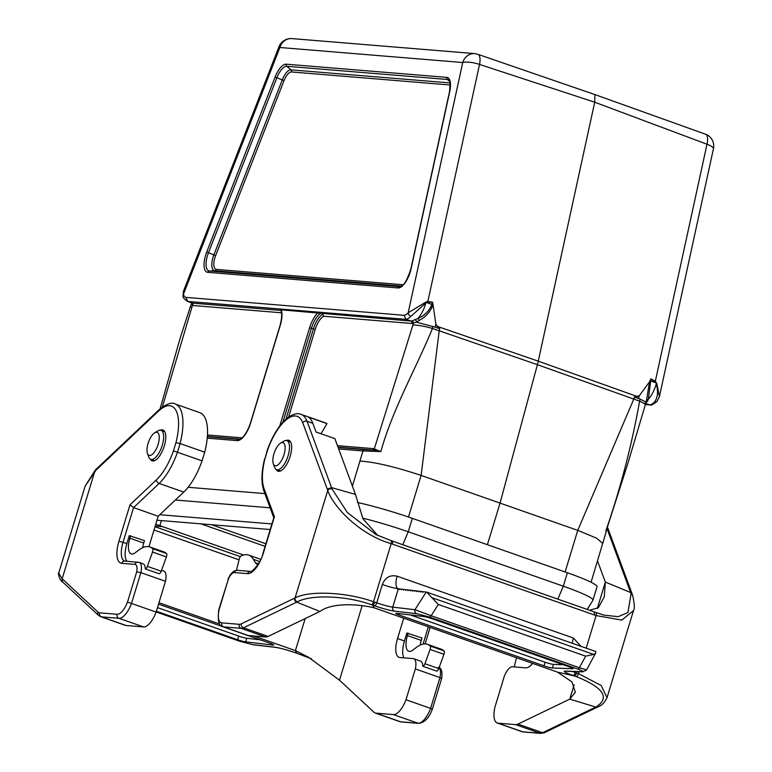 <?xml version="1.0" encoding="UTF-8"?>
<svg xmlns="http://www.w3.org/2000/svg" width="772" height="772" viewBox="0 0 772 772"><rect width="100%" height="100%" fill="white"/><g stroke="black" fill="none" stroke-linecap="round" stroke-linejoin="round"><path stroke-width="1.16" d="M441.304 678.752L439.953 677.575L415.346 668.938L405.985 699.741L430.593 708.378A19.242 7.759 109.3 0 1 418.028 723.229L393.421 714.592A19.242 7.759 -70.7 0 0 405.985 699.741M142.637 547.695A16.038 6.465 -70.7 0 1 143.727 543.063L144.47 540.622L129.291 535.652L126.878 543.594A19.242 7.759 -70.7 0 0 126.897 561.263M415.346 668.938A12.825 5.172 -70.7 0 0 413.686 658.719A12.825 5.172 -70.7 0 0 413.145 658.603L399.896 657.522A19.242 7.759 109.3 0 1 399.095 657.348A19.242 7.759 109.3 0 1 397.522 638.541L403.708 618.179M420.19 645.074A16.038 6.465 -70.7 0 1 421.28 640.432L422.023 637.99L406.854 633.03L404.441 640.972A19.242 7.759 -70.7 0 0 403.93 657.85M156.118 612.09A19.242 7.759 109.3 0 1 143.553 626.932L118.946 618.304A19.242 7.759 -70.7 0 0 131.51 603.453L156.118 612.09L165.478 581.287L140.871 572.65L136.683 571.878L127.486 602.121A16.038 6.465 109.3 0 1 117.103 614.271L99.636 612.843A16.038 6.465 109.3 0 1 97.986 612.099L62.165 578.768L58.72 573.104C57.91 571.753 58.904 579.917 62.696 582.03L63.101 582.426M150.308 459.118A16.357 6.601 -70.7 0 0 152.132 460.836A16.357 6.601 -70.7 0 0 163.77 447.586A16.357 6.601 -70.7 0 0 162.96 429.975A16.357 6.601 -70.7 0 0 160.46 430.178M157.478 607.603L238.741 636.109A6.417 0.618 -163.1 0 0 246.731 638.251L260.241 639.824M408.176 633.136L407.433 635.578A16.038 6.465 -70.7 0 0 408.755 651.25A16.038 6.465 -70.7 0 0 412.653 650.198L416.504 647.312A44.901 18.103 109.3 0 1 427.427 644.35L441.275 649.204A44.901 18.103 109.3 0 1 443.765 650.661L443.997 650.864A3.204 1.293 109.3 0 1 443.948 654.299L438.757 668.581A3.204 1.293 109.3 0 1 436.672 671.129L422.824 666.275A12.825 5.172 -70.7 0 0 420.605 661.15L413.686 658.719M362.136 605.731L339.506 680.209L373.976 712.266A19.242 7.759 -70.7 0 0 375.144 712.99A19.242 7.759 -70.7 0 0 375.945 713.154L393.421 714.592M153.995 530.007L239.05 559.845M298.166 653.73L311.676 658.931L298.05 653.701A3.204 1.293 -69.8 0 0 298.166 653.73L295.02 652.601A16.038 1.534 -163.1 0 0 275.044 647.245L252.83 644.659L239.938 641.32L156.166 611.935M432.117 708.995L430.593 708.378L439.953 677.575A12.825 5.172 109.3 0 0 439.036 667.799M239.687 641.233A3.204 1.293 -70.7 0 0 239.802 641.291L253.39 644.794A3.204 2.818 -83.4 0 1 252.83 644.659M296.477 653.102L298.05 653.701A3.204 1.293 -69.8 0 1 297.944 653.643M253.39 644.794L275.604 647.38C280.275 648.065 286.702 649.802 294.894 652.572L296.699 653.189L295.425 650.603L253.756 635.983M339.506 680.209L308.568 657.281L295.425 650.603L305.162 618.575M219.518 623.969L158.964 602.729M156.378 611.221L237.641 639.727A6.417 0.618 -163.1 0 0 245.631 641.87L272.96 645.054A6.417 0.618 -163.1 0 0 273.761 644.996A6.417 0.618 -163.1 0 0 270.277 643.346L247.851 635.481M222.259 626.497L158.53 604.138M202.061 460.865A44.901 18.103 109.3 0 1 183.736 492.082L158.183 516.236L133.566 507.6L159.129 483.446A44.901 18.103 -70.7 0 0 177.454 452.228L202.061 460.865L204.696 452.189L180.088 443.553L175.948 442.636L173.41 450.993A41.688 16.81 109.3 0 1 156.446 479.827L129.985 504.83L118.946 541.162A22.446 9.052 -70.7 0 0 121.725 563.309L134.975 564.4A9.621 3.879 109.3 0 1 136.683 571.878M158.183 516.236L148.919 546.711M143.553 626.932L126.087 625.494A19.242 7.759 109.3 0 1 125.276 625.33L100.669 616.693A19.242 7.759 -70.7 0 0 101.47 616.867L118.946 618.304A3.204 2.914 -85.3 0 1 117.103 614.271M173.41 450.993L177.454 452.228L180.088 443.553A44.901 18.103 -70.7 0 0 175.186 404.007L199.794 412.644A44.901 18.103 109.3 0 1 204.696 452.189M161.541 570.267L163.818 571.058A12.825 5.172 109.3 0 1 165.478 581.287M130.622 535.758L129.879 538.2A16.038 6.465 -70.7 0 0 131.192 553.881A16.038 6.465 -70.7 0 0 135.1 552.82L138.941 549.944A44.901 18.103 109.3 0 1 149.864 546.972L163.712 551.835A44.901 18.103 109.3 0 1 166.202 553.292L166.434 553.495A3.204 1.293 109.3 0 1 166.385 556.93L161.194 571.212A3.204 1.293 109.3 0 1 159.119 573.75L145.271 568.896A12.825 5.172 -70.7 0 0 143.052 563.772L139.211 562.431A12.825 5.172 -70.7 0 1 140.871 572.65L131.51 603.453L127.486 602.121M58.72 573.104L85.181 486.013L96.046 470.138M62.908 582.213A3.204 2.885 -45.6 0 1 62.165 578.768L94.811 471.335A3.204 2.277 45.8 0 1 95.361 469.994L96.568 468.816M97.986 612.099A3.204 2.895 -47.1 0 0 98.575 615.419L63.15 582.474A3.204 2.885 -45.6 0 1 62.571 579.164M139.211 562.431L124.62 561.061A19.242 7.759 109.3 0 1 123.047 542.243L133.566 507.6L129.985 504.83M96.616 468.836L96.027 470.158L158.656 410.984A41.688 16.81 109.3 0 1 175.948 442.636M427.427 644.35A44.901 18.103 109.3 0 1 429.917 645.807L430.149 646.01A3.204 1.293 109.3 0 1 430.1 649.445L424.909 663.727A3.204 1.293 109.3 0 1 422.824 666.275M149.864 546.972A44.901 18.103 109.3 0 1 152.354 548.429L152.586 548.631A3.204 1.293 109.3 0 1 152.538 552.067L147.355 566.349A3.204 1.293 109.3 0 1 145.271 568.896M352.418 486.138L362.956 450.954L338.686 448.957M207.243 438.158L237.197 440.619A19.02 7.672 109.3 0 0 250.553 423.152L280.255 325.408A19.02 7.672 109.3 0 0 281.259 309.842L411.331 321.113L405.937 319.338L187.644 301.408L185.859 297.384L404.036 315.304A16.087 6.485 -70.7 0 0 408.176 312.805L425.951 302.026L427.852 301.485L432.677 302.277L435.91 324.433L439.731 328.708L434.925 327.087L439.731 328.708A30.108 12.14 109.3 0 1 439.239 330.619L421.126 475.378L408.475 517.028M565.114 571.965L577.755 530.364L421.116 475.407C394.926 466.761 374.565 461.984 360.022 461.077M487.402 544.694L500.111 502.881L537.409 364.683A32.067 12.931 -70.7 0 0 538.267 361.171L594.71 102.213L479.528 64.433L427.852 301.485A3.204 1.361 -80.6 0 1 427.823 301.823L425.845 303.02A19.435 7.836 109.3 0 1 417.893 318.46C424.06 315.98 428.605 311.627 431.548 305.374L432.677 302.277M606.145 531.011L605.943 532.516L605.952 530.547C620.582 488.222 631.805 445.087 639.612 401.141A28.931 11.667 -70.7 0 0 640.123 399.134L634.352 396.982L639.312 395.795L638.492 398.506L634.352 396.982A30.108 12.14 -70.7 0 1 633.86 398.892L577.755 530.364L596.534 538.152L602.797 543.411M705.83 134.27A12.825 5.317 110.5 0 1 706.998 144.239A12.825 3.435 12.3 0 1 713.434 148.803A12.825 12.825 0 0 0 706.776 134.666L594.951 94.599L478.302 54.455A12.825 5.028 108.2 0 1 479.528 64.433A12.825 3.435 12.3 0 0 462.737 62.522L279.879 47.497A12.825 11.676 -85.3 0 1 292.009 38.6A12.825 12.825 0 0 0 279.01 46.716A12.825 1.023 21.3 0 0 279.879 47.497L183.408 294.335A16.087 6.485 -70.7 0 0 185.859 297.384M478.302 54.455L475.195 53.654A12.825 11.676 94.7 0 0 474.867 53.615A12.825 11.676 94.7 0 0 462.737 62.522L408.176 312.805A3.204 2.2 -136.1 0 0 410.907 316.308A19.3 7.778 109.3 0 1 405.889 319.318L405.937 319.338M594.951 94.599L594.71 102.213L706.998 144.239L655.322 381.281L656.856 383.578L659.404 396.644L713.434 148.803M645.402 404.48L649.638 404.827L645.064 403.119M281.529 312.785L193.27 305.529L192.247 303.135L187.644 301.408M639.312 395.795L649.542 381.744L650.941 378.849L648.326 399.269L646.531 400.166L645.238 405.117A19.242 3.175 15.1 0 0 639.612 401.141L537.409 364.683L432.465 328.467C415.712 369.151 392.919 408.523 380.837 451.572L362.956 450.954A1.92 1.747 -85.3 0 1 364.567 449.613L371.911 449.97A1.92 1.747 94.7 0 0 373.532 448.638L380.837 451.572L372.953 450.057L338.03 447.191M431.548 305.374L432.716 305.673C429.84 312.419 425.324 317.34 419.157 320.438L416.291 322.127L434.925 327.087M416.272 322.117L413.281 323.323A21.326 8.598 109.3 0 1 412.489 323.536L323.719 316.25L322.32 313.808M606.145 530.953L627.887 463.325L645.238 405.117M411.331 321.113L411.36 321.133A19.396 7.826 -70.7 0 0 412.026 320.949L417.874 318.479M425.845 303.02L410.907 316.308M279.01 46.716L183.437 291.256L183.408 294.335A3.204 2.557 -16.3 0 0 183.099 296.216C182.732 297.345 184.151 299.034 187.326 301.302L189.912 302.267M648.277 399.317L647.621 401.073L645.701 402.926M649.638 404.827L650.748 404.972C650.709 405.725 652.774 404.567 656.953 401.498L659.404 396.625M649.677 404.846A19.3 7.778 -70.7 0 0 654.704 401.836C657.802 397.252 658.333 391.24 656.287 383.8L656.248 383.848A19.435 7.836 109.3 0 1 648.297 399.288M193.27 305.529A21.326 8.598 109.3 0 1 192.643 305.201L191.803 302.971M191.697 304.409L191.755 303.685M640.123 399.134L645.585 401.826L645.517 402.55M646.521 400.205L649.542 381.744L650.362 382.14M656.248 383.848L655.196 381.59L650.728 379.303M654.704 401.836A3.204 2.2 43.9 0 0 656.943 401.508M650.941 378.849L655.322 381.281A3.204 1.187 119.1 0 1 655.196 381.59M656.287 383.8L656.856 383.578M656.605 382.951L649.976 380.866M432.696 304.641L426.337 302.508A3.204 1.168 -132.4 0 0 425.951 302.026M425.845 302.952L425.411 302.373M405.889 319.318L404.036 315.304M645.701 402.173L647.621 401.073M432.677 302.807A1.92 0.56 32.8 0 1 432.378 302.576L427.823 301.823M419.157 320.438L417.913 318.431M416.668 321.827L415.461 319.627M412.489 323.536L411.36 321.133M357.513 502.504A54.523 5.23 16.9 0 1 412.316 518.359L567.401 572.766A54.523 5.23 16.9 0 1 597.046 586.759L592.954 600.201A54.523 5.23 -163.1 0 0 563.319 586.199L408.234 531.792A54.523 5.23 -163.1 0 0 362.676 518.118M200.874 523.841L265.105 546.373M155.201 526.041L162.641 526.649L159.872 525.684L161.416 520.598M155.77 524.178A22.446 2.152 -163.1 0 0 159.872 525.684M188.107 487.286L264.873 493.597M270.113 507.802L175.34 500.015M271.918 523.937L159.775 514.721M270.219 529.534L156.967 520.231M587.222 609.417L592.906 600.327A54.523 5.23 -163.1 0 0 592.954 600.201M162.641 526.649L243.547 555.029M154.998 526.716L240.362 556.66M273.317 463.798L274.6 467.292A15.392 6.205 -70.7 0 0 276.656 469.685A15.392 6.205 -70.7 0 0 288.11 455.683A15.392 6.205 -70.7 0 0 286.856 440.638A15.392 6.205 -70.7 0 0 283.749 441.217L280.564 443.147A12.188 4.912 -70.7 0 0 274.349 452.566A12.188 4.912 -70.7 0 0 273.317 463.798A12.188 4.912 -70.7 0 0 278.335 464.551A12.188 4.912 -70.7 0 0 284.019 454.602A12.188 4.912 -70.7 0 0 280.564 443.147M147.452 453.453L148.735 456.956A15.392 6.205 -70.7 0 0 150.791 459.35A15.392 6.205 -70.7 0 0 162.245 445.347A15.392 6.205 -70.7 0 0 160.981 430.293A15.392 6.205 -70.7 0 0 157.884 430.882L154.699 432.812A12.188 4.912 -70.7 0 0 148.485 442.221A12.188 4.912 -70.7 0 0 147.452 453.453A12.188 4.912 -70.7 0 0 152.47 454.216A12.188 4.912 -70.7 0 0 158.154 444.267A12.188 4.912 -70.7 0 0 154.699 432.812M321.017 433.758L326.99 423.606L308.153 416.996A44.901 18.103 109.3 0 1 312.814 423.288L316.037 432.011L334.865 438.621L355.467 494.418L331.535 487.595L332.018 488.946L347.361 512.531L376.041 534.62L392.301 541.056L392.668 544.212L594.594 615.052L594.17 611.878L392.552 541.143M497.293 723.017A19.242 7.759 -70.7 0 0 498.094 723.19L522.702 731.827A19.242 7.759 109.3 0 1 521.901 731.653L497.293 723.017A19.242 7.759 -70.7 0 1 494.948 707.056L504.309 676.253A12.825 5.172 -70.7 0 1 512.521 666.767L525.771 667.857A19.242 7.759 109.3 0 0 532.661 663.418M276.173 469.463A16.357 6.601 -70.7 0 0 278.007 471.181A16.357 6.601 -70.7 0 0 290.175 456.3A16.357 6.601 -70.7 0 0 288.834 440.31A16.357 6.601 -70.7 0 0 286.335 440.513M410.376 614.946L545.1 662.212L543.999 665.831L399.249 615.043A6.417 0.618 -163.1 0 1 395.756 613.402A6.417 0.618 -163.1 0 1 396.557 613.335L423.896 616.519A6.417 0.618 -163.1 0 1 431.876 618.662L569.668 666.998A6.417 0.618 16.9 0 1 573.152 668.649A6.417 0.618 16.9 0 1 572.727 668.735L552.366 668.002A6.417 0.618 16.9 0 1 543.999 665.831M563.213 664.74L553.456 664.383A6.417 0.618 16.9 0 1 545.1 662.212M595.482 651.433L426.684 592.105L438.313 604.466L431.143 615.728L414.95 609.716L392.726 607.13L398.304 588.804A12.825 1.226 16.9 0 1 382.304 584.51M580.882 646.203L573.422 638.039L397.136 576.202C390.198 574.629 385.267 577.398 382.314 584.52L376.746 602.845L375.067 602.256L372.818 605.2L371.342 604.698C346.281 595.579 311.029 594.363 297.365 601.832L296.728 602.141L319.907 611.463L268.106 636.437A19.242 7.759 109.3 0 1 265.703 636.968L248.227 635.53A19.242 7.759 109.3 0 1 247.426 635.366L222.819 626.729A19.242 7.759 -70.7 0 0 223.619 626.893L248.227 635.53M397.136 576.202A12.825 5.172 -70.7 0 0 397.503 588.351A12.825 5.172 -70.7 0 0 398.188 588.737A12.825 5.172 -70.7 0 0 398.574 588.833M398.294 588.804L399.307 588.92L399.433 589.615L399.964 588.997L401.43 589.161L401.556 589.866L402.087 589.239L403.553 589.412L403.688 590.107L404.21 589.49L405.686 589.663L405.811 590.358L406.342 589.74L407.809 589.904L407.934 590.609L408.465 589.982L409.932 590.155L410.067 590.85L410.588 590.233L412.065 590.406L412.19 591.101L412.721 590.483L414.188 590.648L414.313 591.352L414.844 590.725L416.311 590.898L416.436 591.593L416.967 590.976L418.443 591.149L418.569 591.844L419.099 591.227L420.566 591.391L420.692 592.095L421.222 591.468L422.689 591.641L422.815 592.336L423.345 591.719L426.212 592.047L414.95 609.716A3.204 2.818 96.6 0 0 416.687 613.73L429.579 617.069L577.823 669.073A3.204 1.293 109.3 0 0 579.386 667.732L585.678 669.613M375.028 602.247L373.523 601.745C346.348 591.979 309.138 590.426 295.087 597.895L241.26 623.863A16.038 6.465 109.3 0 1 239.252 624.307L221.776 622.869A16.038 6.465 109.3 0 1 219.103 609.648L228.29 579.405A9.621 3.879 109.3 0 1 234.35 572.563L247.6 573.644A22.446 9.052 -70.7 0 0 263.368 553.032L274.407 516.69L264.063 488.666A41.688 16.81 109.3 0 1 265.018 458.52L267.556 450.153A41.688 16.81 109.3 0 1 302.778 422.824L327.27 489.158L331.535 487.595L307.034 421.261A44.901 18.103 -70.7 0 0 301.051 414.352L325.659 422.979A44.901 18.103 109.3 0 1 326.99 423.606M377.749 535.44L362.985 518.823L355.467 494.418M327.26 489.13L327.733 490.471C333.379 506.943 359.848 534.745 391.172 543.671A3.204 1.293 -70.3 0 0 390.941 540.545A3.204 1.293 -70.3 0 0 390.815 540.516M332.018 488.946A3.204 2.615 -19.1 0 0 327.733 490.471L295.087 597.895A3.204 2.712 63.3 0 0 297.365 601.832M294.47 598.213A3.204 2.712 63.3 0 0 296.728 602.141L243.498 627.8L268.106 636.437M219.103 609.648L218.775 609.764C217.501 620.524 218.852 626.169 222.819 626.729M228.29 579.405L218.785 609.755M274.407 516.69L273.877 517.501M265.018 458.52L267.276 450.153M376.089 534.649L392.301 541.056M392.437 541.085L594.17 611.878M573.422 638.039A12.825 5.172 -70.7 0 0 572.351 643.211M399.857 589.113L399.307 588.92M401.99 589.364L401.43 589.161M404.113 589.605L403.553 589.412M406.236 589.856L405.686 589.663M408.369 590.107L407.809 589.904M410.492 590.348L409.932 590.155M412.615 590.599L412.065 590.406M414.747 590.85L414.188 590.648M416.87 591.091L416.311 590.898M418.993 591.342L418.443 591.149M421.116 591.584L420.566 591.391M423.249 591.834L422.689 591.641M426.694 592.114L426.212 592.047M595.81 651.443L595.598 653.151L593.726 654.444L585.639 656.152L579.386 667.732L431.143 615.728A3.204 1.293 109.3 0 1 429.579 617.069M319.907 611.463C331.815 602.7 356.616 603.723 374.092 607.786L372.818 605.2L374.497 605.788A16.038 1.534 -163.1 0 0 394.473 611.144L416.687 613.73M374.092 607.786L557.5 672.132L574.677 676.021L576.925 673.068L575.246 672.48A12.825 1.226 16.9 0 1 572.496 671.466M498.094 723.19L515.571 724.628A19.242 7.759 -70.7 0 0 517.973 724.097L569.775 699.123L595.81 707.065A3.204 2.712 63.3 0 0 597.731 706.988L544.501 732.647L540.844 733.4A3.204 2.914 -85.3 0 1 540.178 733.255L522.702 731.827A3.204 2.914 94.7 0 0 523.368 731.962L540.844 733.4M594.179 611.878L603.781 615.091L618.198 616.683L627.926 612.486L631.062 593.851L630.608 592.52L605.335 582.069L597.538 560.945M603.781 615.091L594.295 611.907M597.306 608.5L605.335 582.069L604.283 596.901L598.377 607.68L589.625 610.266M586.218 648.075L596.1 615.564L621.778 620.08L633.494 610.604L607.033 697.685L601.176 685.488L578.46 673.638L579.039 671.708M517.973 724.097L542.581 732.724L596.428 706.747A3.204 2.712 63.3 0 0 598.396 706.66C601.803 705.492 604.679 702.501 607.033 697.695M596.428 706.747C610.131 697.56 603.386 687.505 576.182 676.562L574.686 676.021M598.387 706.66L597.76 706.978A3.204 2.712 63.3 0 0 598.059 706.795M606.869 528.231L630.618 592.52L632.085 593.957M631.062 593.851A3.204 2.615 -19.1 0 1 632.615 595.318L632.152 593.986M574.667 676.021L572.988 675.432A16.038 1.534 16.9 0 1 565.345 671.09L581.895 671.688A3.204 3.001 92.1 0 0 582.754 671.843M557.5 672.132L571.917 681.85L575.314 692.233L569.775 699.123L574.146 684.725M516.487 657.744L514.239 666.912M258.051 564.371A16.038 6.465 109.3 0 1 257.066 564.216A16.038 6.465 109.3 0 1 255.368 562.701L253.409 559.343A44.901 18.103 -70.7 0 0 248.661 555.087A44.901 18.103 -70.7 0 0 241.549 555.753L241.202 555.917A3.204 1.293 -70.7 0 0 239.214 559.189L236.483 570.344M126.878 543.594L118.946 541.162M404.441 640.972L397.522 638.541M428.315 626.806L423.056 644.118M375.945 713.154L400.562 721.791A3.204 2.914 94.7 0 0 401.228 721.936L418.694 723.364A3.204 2.914 -85.3 0 1 418.028 723.229L400.562 721.791A19.242 7.759 109.3 0 1 399.751 721.617L375.144 712.99M156.156 611.945L239.802 641.291A3.204 1.293 -70.7 0 0 239.938 641.32M275.604 647.38A3.204 2.818 -83.4 0 1 275.044 647.245M272.96 645.054L273.134 644.504M246.731 638.251L245.631 641.87M237.641 639.727L238.741 636.109M156.446 479.827A3.204 2.316 -133.4 0 0 159.129 483.446L183.736 492.082M99.636 612.843A3.204 2.914 94.7 0 0 101.47 616.867L126.087 625.494M138.67 562.315A3.204 2.914 94.7 0 0 134.975 564.4M124.755 561.08A3.204 2.914 94.7 0 0 121.725 563.309M159.235 409.614A3.204 2.316 46.6 0 0 158.656 410.984M443.765 650.661L429.917 645.807M443.997 650.864L430.149 646.01M443.948 654.299L430.1 649.445M438.757 668.581L424.909 663.727M421.28 640.432L407.433 635.578M166.202 553.292L152.354 548.429M166.434 553.495L152.586 548.631M166.385 556.93L152.538 552.067M161.194 571.212L147.355 566.349M143.727 543.063L129.879 538.2M279.763 425.99A19.02 7.672 109.3 0 1 279.889 425.565L309.582 327.82A19.02 7.672 109.3 0 1 317.861 312.843M207.774 272.323A17.38 7.006 109.3 0 1 206.713 252.029L275.122 77.007A17.38 7.006 109.3 0 1 286.248 64.192L446.795 77.374A17.38 7.006 109.3 0 1 449.767 91.347L411.08 268.82A17.38 7.006 109.3 0 1 398.043 287.946L207.774 272.323A1.92 1.747 -85.3 0 1 209.395 270.982L399.664 286.615A15.575 6.282 -70.7 0 0 400.031 286.615C403.534 286.18 407.153 280.304 410.868 268.984A1.92 0.511 -167.7 0 0 410.993 269.235M192.218 303.116L280.825 310.402M337.47 445.676L373.532 448.638M372.953 450.057A1.92 1.756 104.3 0 0 374.333 448.764L412.875 325.099A10.567 4.265 -70.7 0 0 413.281 323.323A1.92 1.679 71 0 0 412.026 320.949M323.719 316.25A14.687 5.925 -70.7 0 0 315.256 329.326L288.593 417.073M450.259 84.997L291.546 71.96A11.773 4.748 -70.7 0 0 284.009 80.645L215.61 255.667A11.773 4.748 -70.7 0 0 216.324 269.409L403.138 284.752M637.643 396.663L538.267 361.171L437.01 326.276M432.976 326.469A28.931 11.667 109.3 0 1 432.465 328.467A19.242 3.175 -164.9 0 0 412.875 325.099M449.68 91.771A1.92 0.511 12.3 0 1 449.555 91.521C450.308 82.672 450.086 78.879 448.899 80.143A15.575 6.282 -70.7 0 0 447.364 79.477L286.817 66.296A15.575 6.282 -70.7 0 0 276.849 77.779L208.44 252.801A15.575 6.282 -70.7 0 0 209.395 270.982L214.713 270.74A13.578 5.472 109.3 0 1 213.883 254.895L206.713 252.029M449.7 81.485L447.364 79.477A1.92 1.747 -85.3 0 1 446.795 77.374M215.61 255.667L213.883 254.895L282.291 79.873A13.578 5.472 109.3 0 1 290.976 69.856L286.817 66.296A1.92 1.747 -85.3 0 1 286.248 64.192M291.546 71.96A1.92 1.747 -85.3 0 0 290.976 69.856L450.066 82.922M284.009 80.645L275.122 77.007M400.301 286.586L399.664 286.615A1.92 1.747 -85.3 0 0 398.043 287.946M401.479 286.084L214.713 270.74A1.92 1.747 -85.3 0 0 216.324 269.409M320.592 313.364A17.206 6.938 -70.7 0 0 311.425 328.264L282.88 422.216M285.987 419.138L313.413 328.882A16.492 6.649 109.3 0 1 323.043 314.136M315.256 329.326L309.582 327.82M338.126 447.442L364.567 449.613M239.532 439.249L238.809 439.278A17.206 6.938 -70.7 0 0 239.224 439.287C239.156 440.252 245.728 437.193 250.379 423.181L250.553 423.152M239.947 439.133L207.388 436.46M207.369 436.701L238.809 439.278A1.92 1.747 -85.3 0 0 237.197 440.619M192.151 303.097A1.92 1.756 123.1 0 1 192.643 305.201A10.567 4.265 -70.7 0 0 191.977 306.957L162.371 406.989M207.485 434.993L242.041 437.83M211.567 524.719L265.886 543.778M411.08 268.82A1.92 0.511 -167.7 0 0 410.868 268.984L449.555 91.521A1.92 0.511 12.3 0 1 449.767 91.347M160.122 408.793L180.03 338.58L190.366 306.619A19.242 0.502 18.7 0 1 191.977 306.957M435.09 327.145L435.91 324.433M412.316 518.359L408.234 531.792L402.762 544.704M567.401 572.766L563.319 586.199L557.838 599.111M394.473 611.144A3.204 2.818 96.6 0 1 392.726 607.13A12.825 1.226 16.9 0 1 376.746 602.845A3.204 1.293 109.3 0 1 374.497 605.788M265.703 636.968L241.096 628.331A3.204 2.914 -85.3 0 1 239.252 624.307M221.776 622.869A3.204 2.914 94.7 0 0 223.619 626.893L241.096 628.331A19.242 7.759 -70.7 0 0 243.498 627.8A3.204 2.721 64.3 0 1 241.26 623.863M302.778 422.824A3.204 2.634 -20.3 0 1 307.034 421.261L312.814 423.288M371.342 604.698A3.204 1.293 108.4 0 0 373.523 601.745L391.172 543.671L392.668 544.212M234.35 572.563A3.204 2.914 -85.3 0 1 237.332 570.334M247.6 573.644A3.204 2.914 -85.3 0 1 250.63 571.425C249.916 573.683 260.994 564.043 263.069 553.07L273.906 517.404M264.063 488.666A3.204 2.634 159.7 0 0 263.821 490.751C261.071 482.51 261.37 471.808 264.69 458.645M575.516 671.582L575.246 672.48A3.204 1.293 -70.7 0 1 572.988 675.432M576.964 673.087L578.46 673.638A3.204 1.293 -69.8 0 1 576.182 676.562M595.704 612.399A3.204 1.293 108.9 0 1 595.82 612.428A3.204 1.293 108.9 0 1 596.1 615.564L594.594 615.052M431.944 597.682L593.726 654.444M438.313 604.466L585.639 656.152M399.655 613.701L399.249 615.043M581.895 671.688C583.912 671.708 582.551 670.839 577.823 669.073M544.501 732.647A3.204 2.721 64.3 0 1 542.581 732.724A19.242 7.759 109.3 0 1 540.178 733.255L515.571 724.628M607.255 526.948A3.204 2.634 -20.3 0 1 607.641 527.604L607.313 526.774M565.345 671.09A3.204 3.001 92.1 0 0 566.156 671.244L582.706 671.843L586.517 669.999L595.608 653.151M553.456 664.383L552.366 668.002M253.409 559.343L259.653 561.534M255.368 562.701L258.417 563.772M418.694 723.364C424.571 722.64 429.135 717.863 432.388 709.043L441.623 678.627C442.578 671.553 441.468 667.799 438.293 667.355M425.102 643.935L430.12 627.443M96.587 468.797L159.215 409.623C166.617 403.775 171.934 401.903 175.186 404.007M85.181 486.013L95.342 470.013M98.575 615.419L100.669 616.693M401.228 721.936L399.751 721.617M605.952 532.535L591.062 582.262M475.272 53.664A12.825 12.825 0 0 0 474.867 53.615L292.009 38.6M280.622 310.045C282.195 312.689 282.012 317.813 280.072 325.437L250.379 423.181M191.388 303.878L190.366 306.619M191.707 302.933L191.408 303.917M650.294 404.972L645.382 404.567M183.099 296.216L183.427 291.256M290.619 441.96L286.856 440.638M280.419 471.007L276.656 469.685M164.745 431.616L160.981 430.293M154.554 460.672L150.791 459.35M397.503 588.351L398.709 588.853M228.01 579.357C230.336 573.509 233.462 570.498 237.38 570.334L250.63 571.425M273.79 517.761L263.821 490.751M267.286 450.115C272.487 435.678 279.097 425.034 287.126 418.173C292.791 414.033 297.432 412.759 301.051 414.352M521.901 731.653L523.368 731.962M607.641 527.604L632.133 593.938M633.494 610.604C634.806 608.925 634.516 603.829 632.615 595.318M248.661 555.087L260.724 559.324"/></g></svg>
